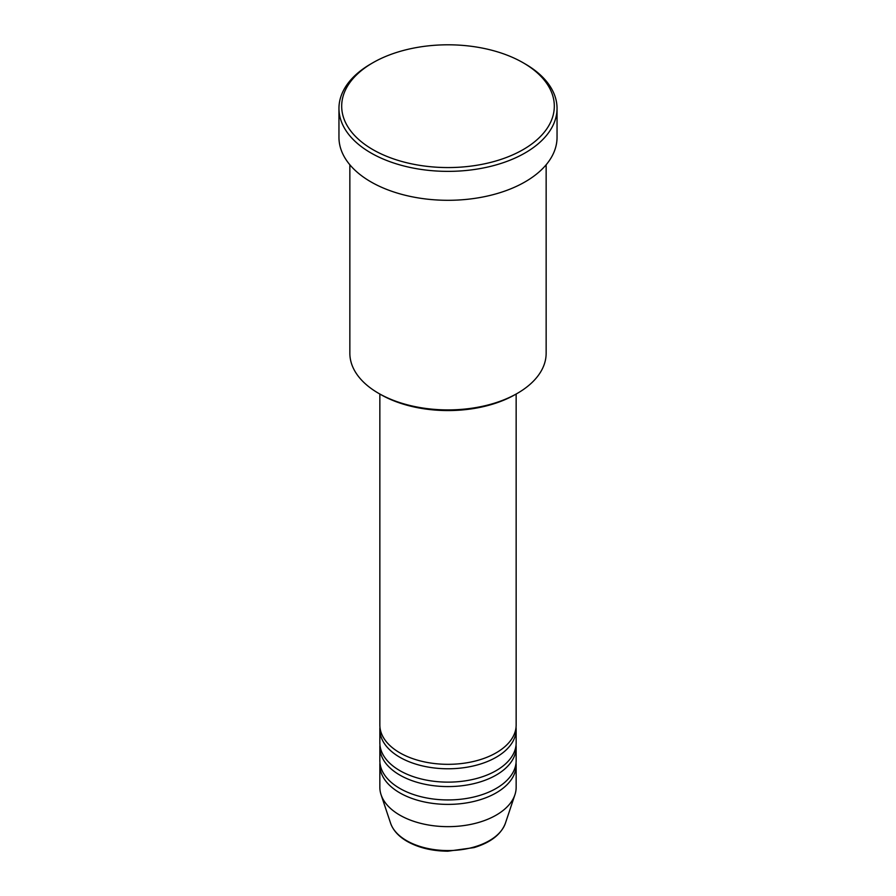 <?xml version="1.0" encoding="UTF-8"?>
<svg xmlns="http://www.w3.org/2000/svg" width="896" height="896" viewBox="0 0 896 896"><rect width="100%" height="100%" fill="white"/><g stroke="black" fill="none" stroke-linecap="round" stroke-linejoin="round"><path stroke-width="1.34" d="M379.848 394.038L379.848 724.976A68.152 39.346 0 0 0 399.806 752.797A68.152 39.346 0 0 0 474.085 761.331A68.152 39.346 0 0 0 516.152 724.976L516.152 394.038M379.96 727.205A68.152 39.346 0 0 0 379.848 729.434A68.152 39.346 0 0 0 399.806 757.254A68.152 39.346 0 0 0 474.085 765.778A68.152 39.346 0 0 0 516.152 729.434A68.152 39.346 0 0 0 516.04 727.205M379.848 729.434L379.848 742.784A68.152 39.346 0 0 0 399.806 770.605A68.152 39.346 0 0 0 474.085 779.139A68.152 39.346 0 0 0 516.152 742.784L516.152 729.434M379.96 745.013A68.152 39.346 0 0 0 379.848 747.23A68.152 39.346 0 0 0 399.806 775.062A68.152 39.346 0 0 0 474.085 783.586A68.152 39.346 0 0 0 516.152 747.23A68.152 39.346 0 0 0 516.04 745.013M379.848 747.23L379.848 760.592A68.152 39.346 0 0 0 399.806 788.413A68.152 39.346 0 0 0 474.085 796.947A68.152 39.346 0 0 0 516.152 760.592L516.152 747.23M379.96 762.821A68.152 39.346 0 0 0 379.848 765.038A68.152 39.346 0 0 0 399.806 792.87A68.152 39.346 0 0 0 474.085 801.394A68.152 39.346 0 0 0 516.152 765.038A68.152 39.346 0 0 0 516.04 762.821M517.395 393.322L515.469 394.43A95.413 55.082 180 0 1 380.531 394.43L378.605 393.322A98.146 56.661 0 0 0 517.395 393.322A98.146 56.661 0 0 0 546.146 353.259L546.146 164.786M372.826 149.587A106.322 61.387 0 0 0 523.174 149.587A106.322 61.387 0 0 0 523.174 62.776L525.101 63.896A109.043 62.955 180 0 1 525.112 63.896A109.043 62.955 180 0 1 557.043 108.405A109.043 62.955 180 0 1 489.731 166.578A109.043 62.955 180 0 1 370.899 152.925A109.043 62.955 180 0 1 338.957 108.405A109.043 62.955 180 0 1 370.888 63.896L372.826 62.776A106.322 61.387 0 0 0 372.826 149.587M338.957 108.405L338.957 137.346A109.043 62.955 0 0 0 370.899 181.866A109.043 62.955 0 0 0 489.731 195.507A109.043 62.955 0 0 0 557.043 137.346L557.043 108.405M379.848 765.038L379.848 787.304A68.152 39.346 0 0 0 381.08 794.752A68.152 39.346 0 0 0 399.806 815.125A68.152 39.346 0 0 0 467.97 824.925A68.152 39.346 0 0 0 514.92 794.752A68.152 39.346 0 0 0 516.152 787.304L516.152 765.038M525.112 63.896L523.174 62.776A106.322 61.387 0 0 0 372.826 62.776M349.854 164.786L349.854 353.259A98.146 56.661 0 0 0 378.605 393.322L380.531 394.43M406.661 840.683A58.464 33.757 0 0 0 465.136 849.083A58.464 33.757 0 0 0 505.411 823.211C501.11 834.434 490.65 842.554 474.029 847.605L447.888 851.2C432.163 851.066 418.589 847.795 407.154 841.389C398.653 836.461 393.131 830.402 390.589 823.211A58.464 33.757 0 0 0 406.661 840.683M505.411 823.211L514.92 794.752M390.589 823.211L381.08 794.752"/></g></svg>
